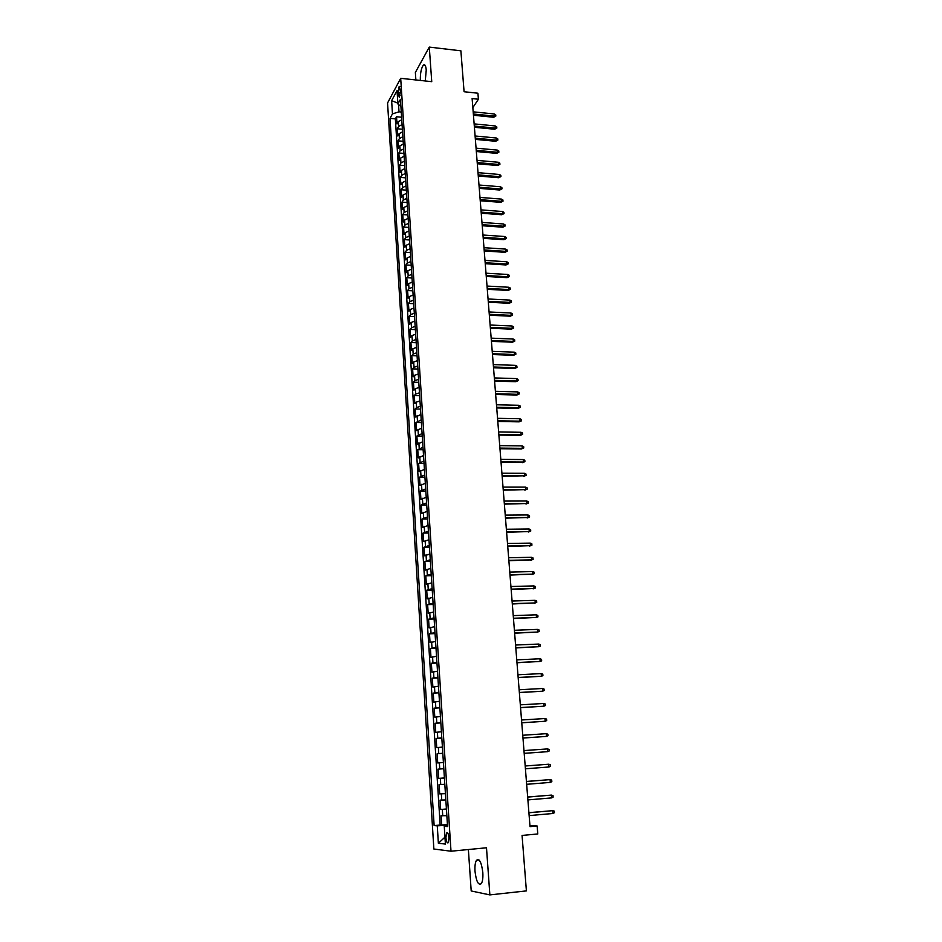 <?xml version="1.0" encoding="UTF-8"?>
<svg xmlns="http://www.w3.org/2000/svg" width="942" height="942" viewBox="0 0 942 942"><rect width="100%" height="100%" fill="white"/><g stroke="black" fill="none" stroke-linecap="round" stroke-linejoin="round"><path stroke-width="1.41" d="M482.822 872.586C481.527 862.342 479.419 858.244 476.511 860.282C475.215 862.401 474.709 866.075 475.003 871.291C476.263 881.512 478.371 885.633 481.338 883.631C482.622 881.5 483.116 877.814 482.822 872.586M425.254 80.977L426.243 70.049C425.819 65.669 424.877 64.009 423.394 65.069C421.215 68.154 420.191 73.276 420.332 80.447M448.957 837.991C448.474 833.811 447.662 832.151 446.532 833.022L445.919 837.697C446.402 841.865 447.214 843.526 448.357 842.678L448.957 837.991M468.374 849.531L471.2 890.967L489.864 894.9L526.401 890.897L522.068 835.436L537.776 833.964L537.14 825.993L529.934 825.569M387.562 102.984L433.862 849.013L451.006 851.215L400.691 78.316L387.562 102.984M400.691 78.316L431.742 81.671L429.281 47.1L415.363 72.452L415.869 79.964M429.281 47.1L460.885 50.809L464.076 91.739L477.912 93.211L478.406 99.228L472.119 98.569L530.016 826.64L537.14 825.993M401.775 119.74L398.301 121.636L396.994 123.944L396.535 116.737L401.61 117.244M402.093 124.579L398.607 126.464L397.3 128.76L402.387 129.242M397.3 128.76L397.76 136.001L399.067 133.717L402.564 131.845M403.353 144.02L399.844 145.869L398.537 148.106L398.066 140.829L403.176 141.3M404.142 156.254L400.633 158.079L399.314 160.281L398.843 152.969L403.953 153.416M404.942 168.559L401.422 170.349L400.091 172.516L399.62 165.168L404.742 165.604M405.743 180.911L402.21 182.677L400.868 184.809L400.409 177.426L405.543 177.838M406.544 193.334L402.999 195.076L401.657 197.161L401.186 189.742L406.332 190.143M407.356 205.815L403.8 207.523L402.458 209.571L401.975 202.118L407.132 202.506M408.169 218.356L404.601 220.039L403.247 222.053L402.776 214.564L407.945 214.929M408.981 230.967L405.401 232.627L404.047 234.593L403.565 227.069L408.746 227.422M409.805 243.648L406.214 245.273L404.848 247.204L404.365 239.633L409.558 239.975M410.63 256.377L407.026 257.978L405.661 259.874L405.178 252.268L410.382 252.586M411.454 269.188L407.839 270.754L406.473 272.603L405.978 264.961L411.207 265.267M412.29 282.058L408.663 283.589L407.285 285.402L406.791 277.713L412.031 278.008M413.126 294.987L409.487 296.495L408.11 298.261L407.615 290.536L412.855 290.819M413.974 307.987L410.323 309.471L408.934 311.19L408.439 303.43L413.691 303.689M414.81 321.057L411.159 322.505L409.758 324.189L409.264 316.382L414.527 316.63M415.669 334.198L411.995 335.611L410.594 337.248L410.088 329.406L415.375 329.629M416.517 347.398L412.843 348.775L411.43 350.389L410.924 342.499L416.223 342.7M417.377 360.668L413.691 362.022L412.266 363.577L411.76 355.652L417.07 355.84M418.248 374.009L414.539 375.328L413.114 376.847L412.608 368.875L417.918 369.052M419.119 387.421L415.398 388.716L413.962 390.176L413.456 382.169L418.778 382.322M419.991 400.903L416.258 402.163L414.821 403.588L414.303 395.534L419.649 395.664M420.862 414.456L415.681 417.059L415.163 408.969L420.521 409.075M421.745 428.08L416.541 430.6L416.023 422.463L421.392 422.558M422.628 441.774L417.412 444.224L416.882 436.04L422.263 436.122M423.523 455.551L418.283 457.906L417.753 449.687L423.146 449.746M424.418 469.387L419.155 471.671L418.625 463.405L424.041 463.44M425.325 483.305L420.038 485.495L419.508 477.194L424.924 477.205M426.231 497.294L420.921 499.401L420.391 491.053L425.819 491.053M427.138 511.365L421.816 513.39L421.274 504.994L426.726 504.971M428.057 525.495L422.711 527.438L422.169 518.995L427.633 518.96M428.975 539.719L423.606 541.568L423.064 533.09L428.539 533.019M429.905 554.014L424.512 555.78L423.971 547.243L429.458 547.161M430.835 568.379L425.431 570.063L424.877 561.479L430.376 561.373M431.766 582.827L426.337 584.417L425.796 575.798L431.306 575.668M432.708 597.358L427.256 598.853L426.714 590.187L432.237 590.033M433.661 611.959L428.186 613.372L427.633 604.646L433.167 604.481M434.603 626.654L429.116 627.961L428.563 619.2L434.109 619M435.569 641.42L430.047 642.632L429.493 633.825L435.063 633.601M436.523 656.268L430.989 657.386L430.423 648.532L436.005 648.284M437.488 671.199L431.942 672.223L431.365 663.309L436.97 663.05M438.466 686.2L432.884 687.142L432.319 678.181L437.924 677.899M439.443 701.295L433.838 702.131L433.273 693.124L438.89 692.817M440.42 716.485L434.804 717.215L434.227 708.16L439.867 707.831M441.409 731.746L435.769 732.381L435.192 723.268L440.844 722.914M442.41 747.1L436.747 747.63L436.158 738.469L441.822 738.092M443.411 762.525L437.724 762.961L437.135 753.753L442.811 753.353M443.812 768.731L438.112 769.119L438.701 778.386L444.4 777.939M444.812 784.286L439.102 784.568L439.69 793.882L445.413 793.423M445.825 799.935L440.091 800.111L440.679 809.484L446.414 808.99M398.03 92.716L399.326 97.462L400.468 91.221L399.173 86.476L398.03 92.716L400.468 92.975M447.509 825.781L444.259 826.322L447.556 826.558L400.456 99.322L397.901 103.973L400.927 106.54M444.259 826.322L445.401 844.067L438.371 843.267L437.265 825.816L434.132 825.592L390.012 118.351L392.461 113.888L391.637 100.676L397.041 90.609L397.901 103.973M396.535 116.737L395.357 118.869L440.161 825.051L447.426 824.65M446.849 815.666L441.08 815.737L441.68 825.157M446.437 809.366L440.679 809.484M445.425 793.659L439.69 793.882M444.412 778.057L438.701 778.386M437.135 753.753L442.811 753.259M436.158 738.469L441.81 737.88M435.192 723.268L440.821 722.573M434.227 708.16L439.832 707.36M433.273 693.124L438.854 692.229M432.319 678.181L437.877 677.192M431.365 663.309L436.911 662.226M430.423 648.532L435.946 647.342M429.493 633.825L434.992 632.541M428.563 619.2L434.038 617.822M427.633 604.646L433.084 603.186M426.714 590.187L432.142 588.632M425.796 575.798L431.212 574.149M424.877 561.479L430.27 559.748M423.971 547.243L429.352 545.43M423.064 533.09L428.422 531.182M422.169 518.995L427.503 517.005M421.274 504.994L426.596 502.91M420.391 491.053L425.69 488.898M419.508 477.194L424.783 474.945M418.625 463.405L423.888 461.074M417.753 449.687L422.993 447.273M416.882 436.04L422.098 433.555M416.023 422.463L421.215 419.897M415.163 408.969L416.6 407.556L420.332 406.32M414.303 395.534L415.74 394.086L419.461 392.814M413.456 382.169L414.88 380.674L418.589 379.367M412.608 368.875L414.033 367.333L417.73 366.002M411.76 355.652L413.173 354.074L416.87 352.697M410.924 342.499L412.337 340.874L416.011 339.461M410.088 329.406L411.489 327.734L415.151 326.309M409.264 316.382L410.653 314.675L414.303 313.203M408.439 303.43L409.829 301.675L413.467 300.18M407.615 290.536L408.993 288.747L412.62 287.216M406.791 277.713L408.169 275.876L411.784 274.322M405.978 264.961L407.356 263.077L410.959 261.499M405.178 252.268L406.532 250.348L410.135 248.735M404.365 239.633L405.731 237.678L409.311 236.03M403.565 227.069L404.919 225.067L408.487 223.395M402.776 214.564L404.118 212.527L407.674 210.831M401.975 202.118L403.317 200.045L406.862 198.315M401.186 189.742L402.517 187.623L406.061 185.868M400.409 177.426L401.728 175.271L405.26 173.493M399.62 165.168L400.939 162.978L404.459 161.164M398.843 152.969L400.162 150.744L403.671 148.907M398.066 140.829L399.384 138.58L402.882 136.708M398.537 104.527L399.008 111.815L392.461 113.888M401.28 112.039L399.008 111.815M489.864 894.9L486.496 847.776L451.006 851.215M472.837 107.647L478.406 99.228M447.462 825.204L444.895 825.428L444.954 826.205M395.357 118.869L390.012 118.351M440.161 825.051L434.132 825.592M437.265 825.816L444.895 825.428M397.842 103.137L391.637 100.676M438.371 843.267L444.954 837.167M473.437 115.242L493.655 117.267L494.456 116.125L473.343 114.006M494.279 113.97L495.739 114.865L495.845 116.066L494.456 116.125L494.279 113.97L473.167 111.839M495.845 116.066L493.655 117.267M474.403 127.276L494.656 129.242L495.457 128.124L474.297 126.051M495.28 125.957L496.752 126.84L496.846 128.041L495.457 128.124L495.28 125.957L474.132 123.885M496.846 128.041L494.656 129.242M475.357 139.369L495.657 141.276L496.469 140.17L475.263 138.168M496.293 137.991L497.765 138.874L497.859 140.087L496.469 140.17L496.293 137.991L475.086 135.989M497.859 140.087L495.657 141.276M476.322 151.521L496.67 153.369L497.482 152.274L476.228 150.343M497.305 150.096L498.777 150.967L498.883 152.18L497.482 152.274L497.305 150.096L476.063 148.153M498.883 152.18L496.67 153.369M477.3 163.743L497.694 165.521L498.506 164.45L477.205 162.577M498.318 162.26L499.802 163.119L499.908 164.344L498.506 164.45L498.318 162.26L477.029 160.375M499.908 164.344L497.694 165.521M478.277 176.013L498.707 177.732L499.531 176.684L478.183 174.882M499.342 174.47L500.826 175.342L500.932 176.566L499.531 176.684L499.342 174.47L478.006 172.657M500.932 176.566L498.707 177.732M479.254 188.353L499.743 190.013L500.555 188.977L479.172 187.234M500.379 186.751L501.862 187.611L501.968 188.847L500.555 188.977L500.379 186.751L478.995 185.009M501.968 188.847L499.743 190.013M480.243 200.752L500.767 202.342L501.591 201.329L480.149 199.657M501.415 199.092L502.898 199.951L503.004 201.188L501.591 201.329L501.415 199.092L479.973 197.42M503.004 201.188L500.767 202.342M481.232 213.21L501.803 214.741L502.639 213.74L481.15 212.138M502.451 211.503L503.946 212.339L504.041 213.587L502.639 213.74L502.451 211.503L480.973 209.889M504.041 213.587L501.803 214.741M482.233 225.739L502.851 227.199L503.687 226.221L482.151 224.691M503.499 223.972L504.994 224.797L505.1 226.056L503.687 226.221L503.499 223.972L481.963 222.418M505.1 226.056L502.851 227.199M483.234 238.326L503.899 239.715L504.735 238.762L483.152 237.29M504.547 236.501L506.042 237.325L506.148 238.585L504.735 238.762L504.547 236.501L482.963 235.017M506.148 238.585L503.899 239.715M484.235 250.972L504.947 252.303L505.795 251.361L484.153 249.971M505.595 249.088L507.102 249.913L507.208 251.173L505.795 251.361L505.595 249.088L483.976 247.687M507.208 251.173L504.947 252.303M485.248 263.689L506.007 264.949L506.855 264.031L485.165 262.712M506.666 261.746L508.162 262.559L508.268 263.831L506.855 264.031L506.666 261.746L484.989 260.404M508.268 263.831L506.007 264.949M486.26 276.465L507.067 277.654L507.915 276.76L486.19 275.511M507.726 274.463L509.233 275.264L509.339 276.548L507.915 276.76L507.726 274.463L486.001 273.204M509.339 276.548L507.067 277.654M487.285 289.312L508.138 290.43L508.998 289.559L487.214 288.382M508.798 287.251L510.305 288.052L510.423 289.324L508.998 289.559L508.798 287.251L487.026 286.062M510.423 289.324L508.138 290.43M488.309 302.229L509.21 303.277L510.069 302.417L488.239 301.31M509.881 300.098L511.388 300.887L511.494 302.17L510.069 302.417L509.881 300.098L488.05 298.979M511.494 302.17L509.21 303.277M489.345 315.205L510.293 316.182L511.153 315.346L489.275 314.31M510.964 313.015L512.472 313.792L512.589 315.087L511.153 315.346L510.964 313.015L489.086 311.967M512.589 315.087L510.293 316.182M490.382 328.24L511.376 329.158L512.248 328.334L490.311 327.38M512.048 325.991L513.567 326.768L513.673 328.075L512.248 328.334L512.048 325.991L490.123 325.025M513.673 328.075L511.376 329.158M491.43 341.357L512.472 342.193L513.343 341.393L491.359 340.521M513.143 339.038L514.662 339.815L514.779 341.122L513.343 341.393L513.143 339.038L491.171 338.143M514.779 341.122L512.472 342.193M492.478 354.533L513.567 355.299L514.438 354.522L492.407 353.721M514.238 352.155L515.769 352.92L515.875 354.227L514.438 354.522L514.238 352.155L492.219 351.342M515.875 354.227L513.567 355.299M493.526 367.78L514.662 368.475L515.545 367.721L493.467 366.991M515.345 365.343L516.875 366.097L516.981 367.415L515.545 367.721L515.345 365.343L493.278 364.601M516.981 367.415L514.662 368.475M494.585 381.098L515.769 381.71L516.652 380.98L494.526 380.332M516.452 378.59L517.994 379.332L518.1 380.662L516.652 380.98L516.452 378.59L494.338 377.93M518.1 380.662L515.769 381.71M495.645 394.486L516.887 395.028L517.77 394.309L495.586 393.744M517.57 391.907L519.113 392.649L519.219 393.98L517.77 394.309L517.57 391.907L495.398 391.319M519.219 393.98L516.887 395.028M496.717 407.945L518.006 408.404L518.901 407.709L496.658 407.227M518.701 405.296L520.231 406.026L520.349 407.368L518.901 407.709L518.701 405.296L496.469 404.789M520.349 407.368L518.006 408.404M497.8 421.463L519.136 421.851L520.031 421.18L497.741 420.78M519.819 418.754L521.362 419.473L521.479 420.827L520.031 421.18L519.819 418.754L497.553 418.33M521.479 420.827L519.136 421.851M498.883 435.063L520.267 435.369L521.162 434.721L498.824 434.403M520.961 432.284L522.504 433.002L522.622 434.356L521.162 434.721L520.961 432.284L498.624 431.942M522.622 434.356L520.267 435.369M499.966 448.733L521.397 448.969L522.304 448.345L499.919 448.098M522.103 445.884L523.646 446.59L523.764 447.956L522.304 448.345L522.103 445.884L499.719 445.625M523.764 447.956L521.397 448.969M501.062 462.475L523.446 462.027L501.014 461.863M523.246 459.555L524.8 460.249L524.906 461.627L523.446 462.027L523.246 459.555L500.814 459.378M524.906 461.627L522.539 462.628M502.157 476.287L524.6 475.781L502.11 475.698M524.4 473.296L525.954 473.991L526.072 475.369L524.6 475.781L524.4 473.296L501.909 473.202M526.072 475.369L523.693 476.358M503.263 490.17L525.766 489.605L503.216 489.616M525.554 487.12L527.108 487.791L527.226 489.181L525.766 489.605L525.554 487.12L503.016 487.108M527.226 489.181L524.847 490.158M504.37 504.135L526.931 503.511L504.323 503.605M526.719 501.003L528.285 501.674L528.391 503.063L526.931 503.511L526.719 501.003L504.123 501.073M528.391 503.063L526.001 504.041M505.489 518.171L528.097 517.488L505.442 517.664M527.885 514.968L529.451 515.627L529.569 517.028L528.097 517.488L527.885 514.968L505.242 515.133M529.569 517.028L527.179 517.994M506.608 532.277L529.274 531.535L506.572 531.806M529.063 529.004L530.629 529.651L530.746 531.064L529.274 531.535L529.063 529.004L506.372 529.251M530.746 531.064L528.344 532.018M507.738 546.466L530.464 545.665L507.703 546.019M530.252 543.122L531.818 543.758L531.936 545.171L530.464 545.665L530.252 543.122L507.502 543.452M531.936 545.171L529.522 546.125M508.868 560.726L531.653 559.866L508.833 560.313M531.441 557.299L533.007 557.935L533.137 559.36L531.653 559.866L531.441 557.299L508.633 557.735M533.137 559.36L530.711 560.302M510.011 575.067L532.854 574.149L509.987 574.679M532.63 571.57L534.208 572.194L534.338 573.619L532.854 574.149L532.63 571.57L509.775 572.088M534.338 573.619L531.9 574.549M511.165 589.48L534.055 588.503L511.129 589.127M533.831 585.912L535.421 586.525L535.539 587.961L534.055 588.503L533.831 585.912L510.929 586.513M535.539 587.961L533.101 588.88M512.307 603.975L535.268 602.927L512.283 603.645M535.044 600.325L536.634 600.937L536.752 602.374L535.268 602.927L535.044 600.325L512.083 601.031M536.752 602.374L534.314 603.292M513.472 618.553L536.481 617.446L513.449 618.246M536.257 614.82L537.847 615.42L537.964 616.869L536.481 617.446L536.257 614.82L513.237 615.621M514.638 633.201L537.705 632.035L514.615 632.93M537.482 629.397L539.071 629.986L539.201 631.446L537.705 632.035L537.482 629.397L514.403 630.28M515.804 647.931L538.93 646.695L515.792 647.696M538.706 644.057L540.308 644.622L540.425 646.094L538.93 646.695L538.706 644.057L515.58 645.034M516.981 662.744L540.166 661.449L516.97 662.544M539.943 658.788L541.544 659.353L541.662 660.825L540.166 661.449L539.943 658.788L516.758 659.859M518.171 677.639L541.414 676.274L518.159 677.475M541.191 673.601L542.792 674.154L542.91 675.638L541.414 676.274L541.191 673.601L517.947 674.778M519.36 692.617L542.663 691.192L519.348 692.476M542.439 688.496L544.04 689.038L544.17 690.533L542.663 691.192L542.439 688.496L519.136 689.768M520.561 707.678L543.923 706.182L520.549 707.572M543.687 703.474L545.3 704.015L545.43 705.511L543.923 706.182L543.687 703.474L520.337 704.851M521.762 722.82L545.183 721.254L521.762 722.749M544.959 718.534L546.56 719.064L546.69 720.571L545.183 721.254L544.959 718.534L521.538 720.006M522.975 738.057L546.454 736.42L522.975 738.01M546.23 733.677L547.844 734.195L547.961 735.714L546.454 736.42L546.23 733.677L522.751 735.255M547.502 748.914L549.115 749.408L549.245 750.939L547.738 751.657L524.188 753.353L547.738 751.657L547.502 748.914L523.976 750.586M549.021 766.988L550.54 766.246L550.411 764.716L548.786 764.221L549.021 766.988L525.424 768.79M525.2 765.999L548.786 764.221L525.2 765.987M550.305 782.402L551.835 781.648L551.706 780.094L550.081 779.623L550.305 782.402L526.649 784.309M526.437 781.507L550.081 779.623L526.425 781.448M551.612 797.898L553.131 797.12L553.001 795.566L551.376 795.107L551.612 797.898L527.897 799.911M527.673 797.097L551.376 795.107L527.661 797.014M552.919 813.488L554.438 812.687L554.308 811.133L552.683 810.673L552.919 813.488L529.145 815.607M528.921 812.769L552.683 810.673L528.909 812.652M398.607 126.464L398.301 121.636M442.74 815.819L442.34 809.531M441.739 800.135L441.339 793.882M440.738 784.533L440.338 778.316M439.749 769.013L439.349 762.832M438.76 753.588L438.36 747.442M437.771 738.245L437.382 732.134M436.805 722.997L436.405 716.909M435.828 707.819L435.44 701.778M434.863 692.735L434.474 686.718M433.897 677.734L433.52 671.752M432.943 662.803L432.566 656.857M432.001 647.966L431.613 642.055M431.047 633.201L430.671 627.325M430.117 618.529L429.74 612.677M429.175 603.928L428.798 598.111M428.245 589.409L427.88 583.616M427.327 574.961L426.95 569.215M426.408 560.596L426.031 554.873M425.49 546.313L425.125 540.626M424.583 532.1L424.218 526.437M423.676 517.97L423.311 512.342M422.77 503.911L422.416 498.306M421.875 489.922L421.521 484.353M420.992 476.016L420.627 470.47M420.097 462.181L419.743 456.67M419.225 448.416L418.872 442.928M418.342 434.721L417.989 429.269M417.471 421.109L417.129 415.681M416.6 407.556L416.258 402.163M415.74 394.086L415.398 388.716M414.88 380.674L414.539 375.328M414.033 367.333L413.691 362.022M413.173 354.074L412.843 348.775M412.337 340.874L411.995 335.611M411.489 327.734L411.159 322.505M410.653 314.675L410.323 309.471M409.829 301.675L409.487 296.495M408.993 288.747L408.663 283.589M408.169 275.876L407.839 270.754M407.356 263.077L407.026 257.978M406.532 250.348L406.214 245.273M405.731 237.678L405.401 232.627M404.919 225.067L404.601 220.039M404.118 212.527L403.8 207.523M403.317 200.045L402.999 195.076M402.517 187.623L402.21 182.677M401.728 175.271L401.422 170.349M400.939 162.978L400.633 158.079M400.162 150.744L399.844 145.869M399.384 138.58L399.067 133.717M400.103 95.589L398.195 95.389M479.078 860.022L476.511 860.282M425.066 65.257L423.394 65.069M447.568 832.916L446.532 833.022M399.844 86.546L399.173 86.476"/></g></svg>

